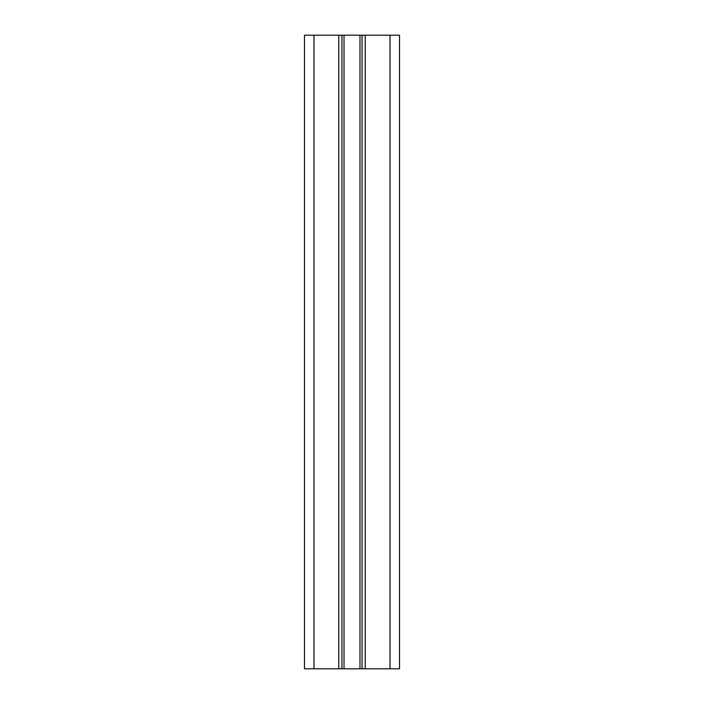 <?xml version="1.0" encoding="UTF-8"?>
<svg xmlns="http://www.w3.org/2000/svg" width="704" height="704" viewBox="0 0 704 704"><rect width="100%" height="100%" fill="white"/><g stroke="black" fill="none" stroke-linecap="round" stroke-linejoin="round"><path stroke-width="1.06" d="M313.984 35.2L362.058 35.2L362.058 668.8L362.058 35.2L399.52 35.2L399.52 668.8L304.48 668.8L304.48 35.2L313.984 35.2L313.984 668.8M341.942 35.2L341.942 668.8L341.942 35.2M390.016 35.2L390.016 668.8M365.226 35.2L365.226 668.8M362.058 35.2L362.058 668.8M359.982 35.2L359.982 668.8M344.018 35.2L344.018 668.8M338.774 35.2L338.774 668.8"/></g></svg>
